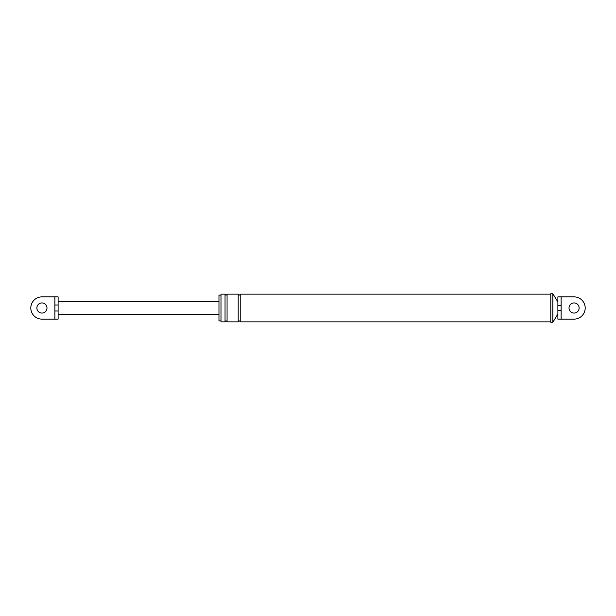 <?xml version="1.0" encoding="UTF-8"?>
<svg xmlns="http://www.w3.org/2000/svg" width="616" height="616" viewBox="0 0 616 616"><rect width="100%" height="100%" fill="white"/><g stroke="black" fill="none" stroke-linecap="round" stroke-linejoin="round"><path stroke-width="0.46" stroke-dasharray="3.08 2.31" d="M557.888 314.068L557.888 310.425L557.888 314.068M557.888 301.932L557.888 319.127L574.073 319.127A11.127 11.127 0 0 0 585.2 308A11.127 11.127 0 0 0 574.073 296.874A11.127 11.127 0 0 1 585.2 308A11.127 11.127 0 0 1 574.073 319.127A11.127 11.127 0 0 0 585.2 308A11.127 11.127 0 0 0 574.073 296.874L557.888 296.874L557.888 305.575L561.122 305.575L561.122 296.874L561.122 319.127L561.122 296.874M574.073 302.941A5.059 5.059 0 0 0 569.015 308A5.059 5.059 0 0 0 574.073 313.059A5.059 5.059 0 0 0 579.132 308A5.059 5.059 0 0 0 574.073 302.941A5.059 5.059 0 0 1 579.132 308A5.059 5.059 0 0 1 574.073 313.059A5.059 5.059 0 0 1 569.015 308A5.059 5.059 0 0 1 574.073 302.941A5.059 5.059 0 0 1 579.132 308A5.059 5.059 0 0 1 574.073 313.059A5.059 5.059 0 0 1 569.015 308A5.059 5.059 0 0 1 574.073 302.941M557.888 310.425L561.122 310.425L561.122 305.575M218.973 295.103L218.973 320.897M220.998 294.14L220.998 321.86M220.998 320.897L220.998 295.103L220.998 320.897M550.804 293.732L550.804 322.268M550.804 321.86L550.804 294.14L550.804 321.86M561.122 310.425L561.122 319.127L574.073 319.127M552.829 293.732L552.829 322.268M240.217 294.14L240.217 321.86M238.192 294.14L238.192 321.86M227.065 294.14L227.065 321.86M225.04 294.14L225.04 321.86M41.927 296.874A11.127 11.127 0 0 0 30.8 308A11.127 11.127 0 0 0 41.927 319.127A11.127 11.127 0 0 1 30.8 308A11.127 11.127 0 0 1 41.927 296.874L54.878 296.874L41.927 296.874A11.127 11.127 0 0 0 30.8 308A11.127 11.127 0 0 0 41.927 319.127L54.878 319.127L41.927 319.127L54.878 319.127L54.878 296.874L41.927 296.874M41.927 302.941A5.059 5.059 0 0 1 46.985 308A5.059 5.059 0 0 1 41.927 313.059A5.059 5.059 0 0 1 36.868 308A5.059 5.059 0 0 1 41.927 302.941A5.059 5.059 0 0 0 36.868 308A5.059 5.059 0 0 0 41.927 313.059A5.059 5.059 0 0 0 46.985 308A5.059 5.059 0 0 0 41.927 302.941A5.059 5.059 0 0 1 46.985 308A5.059 5.059 0 0 1 41.927 313.059A5.059 5.059 0 0 1 36.868 308A5.059 5.059 0 0 1 41.927 302.941M58.112 301.678L58.112 296.874L54.878 296.874L54.878 304.997L58.112 304.997L58.112 314.322L58.112 311.003L54.878 311.003L54.878 319.127L58.112 319.127M58.112 314.322L58.112 311.003M54.878 319.127L54.878 296.874M218.973 314.322L218.973 301.678L218.973 314.322M54.878 304.997L54.878 311.003"/><path stroke-width="0.92" d="M561.122 296.874L574.073 296.874A11.127 11.127 0 0 1 585.2 308A11.127 11.127 0 0 1 574.073 319.127L557.888 319.127L557.888 296.874L561.122 296.874L561.122 305.575L557.888 305.575L557.888 301.932L552.829 293.732L550.804 293.732L550.804 322.268L552.829 322.268L552.829 293.732M561.122 305.575L561.122 310.425L557.888 310.425M220.998 320.897L218.973 320.897L218.973 295.103L220.998 295.103M238.192 321.86L227.065 321.86C226.388 320.559 225.718 320.559 225.04 321.86L220.998 321.86L220.998 294.14L225.04 294.14C225.718 295.441 226.388 295.441 227.065 294.14L238.192 294.14C238.869 295.441 239.539 295.441 240.217 294.14L240.217 321.86C239.539 320.559 238.869 320.559 238.192 321.86L238.192 294.14M574.073 319.127L561.122 319.127L561.122 310.425M574.073 302.941A5.059 5.059 0 0 1 579.132 308A5.059 5.059 0 0 1 574.073 313.059A5.059 5.059 0 0 1 569.015 308A5.059 5.059 0 0 1 574.073 302.941M557.888 314.068L552.829 322.268M550.804 321.86L240.217 321.86M550.804 294.14L240.217 294.14M227.065 321.86L227.065 294.14M225.04 321.86L225.04 294.14M54.878 319.127L54.878 311.003L58.112 311.003L58.112 319.127L41.927 319.127A11.127 11.127 0 0 1 30.8 308A11.127 11.127 0 0 1 41.927 296.874L58.112 296.874L58.112 304.997L54.878 304.997L54.878 296.874M58.112 311.003L58.112 301.678L218.973 301.678M41.927 302.941A5.059 5.059 0 0 1 46.985 308A5.059 5.059 0 0 1 41.927 313.059A5.059 5.059 0 0 1 36.868 308A5.059 5.059 0 0 1 41.927 302.941M58.112 319.127L58.112 314.322L218.973 314.322M54.878 311.003L54.878 304.997"/></g></svg>
